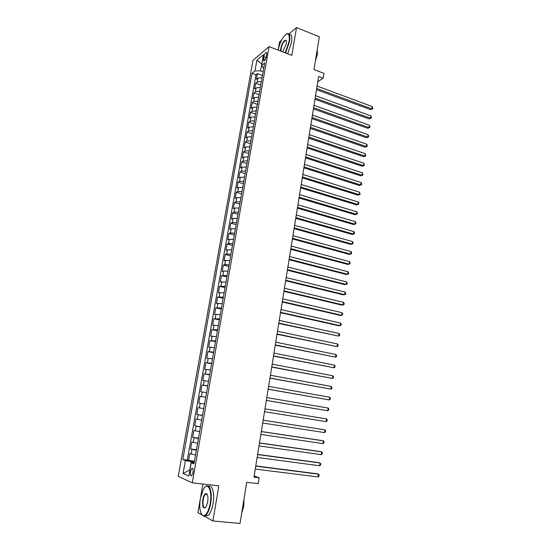 <?xml version="1.0" encoding="UTF-8"?>
<svg xmlns="http://www.w3.org/2000/svg" width="551" height="551" viewBox="0 0 551 551"><rect width="100%" height="100%" fill="white"/><g stroke="black" fill="none" stroke-linecap="round" stroke-linejoin="round"><path stroke-width="0.83" d="M206.659 493.765L206.356 494.337M193.015 472.593C193.38 469.335 192.988 467.909 191.831 468.329L190.488 471.532C190.116 474.783 190.515 476.209 191.679 475.795L193.015 472.593M202.892 484.026L200.667 496.878M200.109 500.108L197.926 512.671L201.962 514.903M252.964 60.403L178.249 476.388L192.285 482.828L269.053 46.608L252.964 60.403M281.54 40.223L279.557 41.897L278.248 49.466M204.166 516.129L212.893 520.957L240.009 523.45L246.71 482.311L258.212 483.661L259.156 477.758L254.149 475.974M269.053 46.608L291.81 55.382L296.528 27.55L288.855 34.038M296.528 27.55L319.339 36.759L313.987 69.571L323.94 73.366L323.168 78.18L318.65 76.472L253.963 477.132L259.156 477.758M262.062 77.76L257.902 78.125L256.346 79.358L257.365 73.6L262.462 75.466M261.374 81.638L257.214 81.989L255.657 83.208L260.775 85.054M255.657 83.208L254.631 89L256.181 87.809L260.347 87.471M258.626 97.238L254.452 97.541L252.902 98.698L253.942 92.871L259.073 94.689M256.89 107.046L252.716 107.328L251.173 108.437L252.213 102.589L257.365 104.38M255.154 116.915L250.974 117.163L249.431 118.231L250.478 112.349L255.65 114.112M253.405 126.826L249.217 127.047L247.681 128.073L248.735 122.164L253.921 123.899M251.649 136.8L247.454 136.985L245.918 137.97L246.979 132.026L252.186 133.735M249.879 146.814L245.684 146.972L244.155 147.916L245.216 141.938L250.443 143.625M248.102 156.89L243.9 157.014L242.378 157.91L243.446 151.904L248.687 153.564M246.318 167.015L242.109 167.105L240.587 167.959L241.662 161.925L246.924 163.557M244.52 177.195L240.305 177.25L238.79 178.063L239.871 171.995L245.154 173.599M242.715 187.423L238.5 187.45L236.985 188.215L238.073 182.119L243.377 183.69M240.904 197.713L236.675 197.706L235.174 198.422L236.262 192.292L241.586 193.842M239.079 208.051L234.85 208.009L233.349 208.684L234.444 202.52L239.788 204.042M237.247 218.451L233.011 218.375L231.51 219.002L232.612 212.803L237.977 214.291M235.401 228.899L231.158 228.789L229.671 229.374L230.773 223.141L236.159 224.601M233.548 239.41L229.306 239.265L227.818 239.795L228.927 233.534L234.333 234.967M231.682 249.968L227.432 249.789L225.951 250.278L227.067 243.983L232.494 245.381M229.808 260.589L225.559 260.375L224.078 260.816L225.201 254.486L230.649 255.857M227.928 271.271L223.665 271.016L222.191 271.409L223.327 265.045L228.789 266.381M226.034 282.002L220.297 282.057L221.44 275.658L226.922 276.967M224.133 292.795L218.396 292.76L219.539 286.334L225.049 287.608M222.218 303.649L216.481 303.525L217.631 297.065L223.162 298.305M220.29 314.559L214.559 314.352L215.716 307.851L221.261 309.063M218.354 325.531L212.624 325.235L213.781 318.698L219.353 319.876M216.412 336.565L210.675 336.172L211.846 329.601L217.438 330.745M214.456 347.653L208.719 347.171L209.897 340.566L215.51 341.682M212.486 358.804L206.756 358.233L207.934 351.593L213.568 352.668M210.51 370.017L204.779 369.356L205.964 362.675L211.618 363.722M208.519 381.299L202.789 380.534L203.98 373.819L209.662 374.832M206.522 392.636L200.791 391.782L201.99 385.025L207.693 386.003M198.78 403.084L204.517 404.007L198.78 403.084L199.985 396.293L205.709 397.237M203.705 408.615L197.974 407.623L196.755 414.455L202.513 415.337M201.673 420.11L195.942 419.022L194.723 425.889L200.509 426.736M199.634 431.66L193.911 430.476L192.678 437.384L198.484 438.19M197.589 443.286L191.858 441.998L190.625 448.941L196.452 449.712M263.895 56.76L263.516 58.916C263.282 60.507 263.495 61.182 264.163 60.954C265.1 60.217 265.809 58.764 266.291 56.595L266.677 54.418C266.904 52.841 266.691 52.166 266.037 52.393C265.093 53.13 264.384 54.583 263.895 56.76L266.064 57.573M194.152 462.744L191.204 462.785L193.959 463.852L264.68 62.917L261.56 65.479L263.715 68.372M191.204 462.785L188.855 476.023L183.084 473.481L185.398 460.526L182.801 459.513L252.027 73.311L254.975 70.886L256.869 60.3L263.468 54.707L261.56 65.479M257.365 73.6L255.953 74.743L187.306 460.085L194.407 461.297M195.522 454.968L189.799 453.583L188.559 460.567M196.349 450.284L190.625 448.941M198.408 438.63L192.678 437.384M200.454 427.032L194.723 425.889M202.486 415.502L196.755 414.455M199.985 396.293L205.716 397.188M201.99 385.025L207.72 385.824M203.98 373.819L209.717 374.522M205.964 362.675L211.701 363.281M207.934 351.593L213.671 352.11M209.897 340.566L215.627 340.993M211.846 329.601L217.583 329.939M213.781 318.698L219.518 318.939M215.716 307.851L221.447 308.009M217.631 297.065L223.369 297.127M219.539 286.334L225.276 286.313M221.44 275.658L227.17 275.555M223.327 265.045L224.801 264.625L229.058 264.852M225.201 254.486L226.681 254.018L230.938 254.211M227.067 243.983L228.555 243.466L232.804 243.625M228.927 233.534L230.421 232.97L234.664 233.094M230.773 223.141L232.274 222.535L236.51 222.625M232.612 212.803L234.113 212.149L238.349 212.204M234.444 202.52L235.945 201.818L240.174 201.838M236.262 192.292L237.77 191.541L241.992 191.534M238.073 182.119L239.582 181.32L243.804 181.279M239.871 171.995L241.386 171.154L245.601 171.079M241.662 161.925L243.184 161.044L247.392 160.933M243.446 151.904L244.968 150.981L249.169 150.843M245.216 141.938L246.745 140.973L250.939 140.801M246.979 132.026L248.515 131.014L252.702 130.807M248.735 122.164L250.271 121.11L254.452 120.876M250.478 112.349L252.021 111.254L256.201 110.985M252.213 102.589L253.763 101.446L257.93 101.157M253.942 92.871L255.492 91.693L259.659 91.37M261.794 64.164L260.465 70.872L254.975 70.886M263.102 71.85L260.465 70.872M212.893 520.957L218.843 485.83L192.285 482.828M317.796 81.768L323.168 78.18M261.828 63.978L256.869 60.3M194.283 462.034L191.245 461.655L189.778 469.92L183.084 473.481M255.953 74.743L252.027 73.311M187.306 460.085L182.801 459.513M185.398 460.526L191.245 461.655M316.522 89.655L370.479 109.608L371.835 108.884L316.715 88.456M372.173 106.557L372.752 107.879L372.614 108.809L371.835 108.884L372.173 106.557L317.107 86.059M372.614 108.809L370.479 109.608M285.225 52.841L289.096 41.621C289.936 33.852 288.325 31.965 284.261 35.96C281.423 39.631 279.378 44.349 278.117 50.1M286.479 34.038L286.919 33.804C289.482 33.046 290.343 35.65 289.516 41.614L285.611 52.992M280.562 51.043L280.707 48.543C282.146 42.909 283.875 40.133 285.893 40.209C286.451 40.76 286.568 42.014 286.258 43.963L282.691 51.863M286.3 40.96L285.184 40.554C283.372 41.862 282.009 44.521 281.113 48.536L281.031 51.222M317.321 49.108L316.171 56.188M317.293 50.093L317.355 54.521L315.427 60.741M289.206 34.499C291.575 34.079 292.361 36.717 291.555 42.413L287.643 53.778M210.2 503.4C212.596 490.438 207.624 480.995 203.291 489.412L200.357 498.476C199.069 508.063 200.034 513.808 203.229 515.702C206.219 515.633 208.54 511.535 210.2 503.4M205.096 487.05L205.626 486.567C209.587 483.041 212.617 492.732 210.647 503.497C209.545 509.427 207.872 513.408 205.613 515.44L203.505 516.101L201.652 514.51M207.672 502.133L206.239 506.631C203.34 509.682 202.183 507.361 202.754 499.674C203.581 495.638 204.745 493.6 206.239 493.565C207.823 494.467 208.299 497.326 207.672 502.133M207.204 494.454L206.515 493.958L205.544 494.247C204.49 495.184 203.712 497.023 203.195 499.771C202.568 505.68 203.347 508.304 205.537 507.643L205.571 507.616M243.466 502.237L242.013 511.128M243.983 499.054L243.824 506.314L241.758 512.726M208.622 486.423C212.335 484.26 214.869 493.703 213.051 503.738C211.949 509.661 210.268 513.635 208.002 515.667L204.965 515.867M314.972 99.256L369.115 118.926L370.472 118.231L315.158 98.092M370.809 115.889L371.395 117.205L371.257 118.134L370.472 118.231L370.809 115.889L315.551 95.681M371.257 118.134L369.115 118.926M313.416 108.898L367.737 128.293L369.094 127.625L313.602 107.776M369.439 125.27L369.886 127.515L369.094 127.625L369.439 125.27L313.987 105.344M369.886 127.515L367.737 128.293M311.852 118.596L366.36 137.709L367.717 137.061L312.024 117.501M368.061 134.699L368.647 135.994L368.509 136.937L367.717 137.061L368.061 134.699L312.424 115.063M368.509 136.937L366.36 137.709M310.275 128.342L364.976 147.165L366.332 146.552L310.447 127.281M366.677 144.176L367.269 145.45L367.131 146.401L366.332 146.552L366.677 144.176L310.847 124.836M367.131 146.401L364.976 147.165M308.698 138.143L363.584 156.67L364.941 156.085L308.863 137.116M365.285 153.695L365.74 155.919L364.941 156.085L365.285 153.695L309.256 134.651M365.74 155.919L363.584 156.67M307.107 147.985L362.186 166.223L363.536 165.665L307.265 146.993M363.887 163.261L364.349 165.479L363.536 165.665L363.887 163.261L307.665 144.52M364.349 165.479L362.186 166.223M305.509 157.882L360.781 175.824L362.131 175.287L305.66 156.925M362.482 172.876L362.944 175.087L362.131 175.287L362.482 172.876L306.067 154.438M362.944 175.087L360.781 175.824M303.904 167.835L359.369 185.473L360.719 184.964L304.049 166.912M361.07 182.539L361.676 183.779L361.532 184.743L360.719 184.964L361.07 182.539L304.455 164.412M361.532 184.743L359.369 185.473M302.285 177.835L357.943 195.164L359.293 194.689L302.43 176.947M359.651 192.251L360.12 194.455L359.293 194.689L359.651 192.251L302.836 174.433M360.12 194.455L357.943 195.164M300.66 187.884L356.518 204.91L357.868 204.462L300.798 187.03M358.226 202.01L358.839 203.229L358.694 204.207L357.868 204.462L358.226 202.01L301.211 184.509M358.694 204.207L356.518 204.91M299.035 197.988L355.085 214.704L356.435 214.284L299.165 197.175M356.793 211.825L357.406 213.03L357.262 214.008L356.435 214.284L356.793 211.825L299.572 194.634M297.395 208.147L353.646 224.546L354.989 224.154L297.519 207.369M355.354 221.681L355.974 222.873L355.829 223.864L354.989 224.154L355.354 221.681L297.933 204.814M295.742 218.354L352.192 234.437L353.542 234.079L295.866 217.611M353.907 231.592L354.527 232.77L354.383 233.762L353.542 234.079L353.907 231.592L296.28 215.048M294.089 228.617L350.739 244.382L352.082 244.045L294.2 227.914M352.447 241.552L353.074 242.722L352.929 243.714L352.082 244.045L352.447 241.552L294.62 225.331M292.423 238.934L349.272 254.376L350.622 254.066L292.526 238.266M350.987 251.559L351.614 252.716L351.469 253.722L350.622 254.066L350.987 251.559L292.946 235.676M290.749 249.307L347.805 264.418L349.148 264.143L290.845 248.68M349.513 261.622L350.147 262.765L350.002 263.771L349.148 264.143L349.513 261.622L291.265 246.07M289.061 259.728L346.324 274.508L347.667 274.267L289.158 259.142M348.039 271.733L348.673 272.869L348.528 273.881L347.667 274.267L348.039 271.733L289.578 256.518M287.367 270.21L344.836 284.66L346.18 284.447L287.457 269.659M346.551 281.892L347.192 283.014L347.047 284.034L346.18 284.447L346.551 281.892L287.884 267.028M285.666 280.748L343.349 294.854L344.685 294.675L285.749 280.239M345.057 292.113L345.704 293.222L345.553 294.241L344.685 294.675L345.057 292.113L286.183 277.587M283.958 291.341L341.847 305.102L343.183 304.951L284.034 290.873M343.562 302.382L344.21 303.477L344.058 304.503L343.183 304.951L343.562 302.382L284.468 288.207M282.243 301.989L340.339 315.406L341.675 315.289L282.312 301.562M342.054 312.699L342.701 313.788L342.55 314.821L341.675 315.289L342.054 312.699L282.739 298.883M280.514 312.692L338.817 325.765L340.153 325.675L280.576 312.307M340.539 323.072L341.193 324.146L341.041 325.186L340.153 325.675L340.539 323.072L281.01 309.614M278.772 323.458L338.631 336.117L278.827 323.113M339.01 333.5L339.671 334.56L339.519 335.607L338.631 336.117L339.01 333.5L279.267 320.406M277.029 334.278L337.095 346.613L277.077 333.975M337.481 343.982L338.142 345.029L337.99 346.083L337.095 346.613L337.481 343.982L277.511 331.254M275.266 345.16L335.552 357.165L275.314 344.898M335.938 354.52L336.606 355.553L336.454 356.614L335.552 357.165L335.938 354.52L275.755 342.164M273.503 356.098L334.002 367.772L273.537 355.877M334.395 365.113L335.063 366.133L334.912 367.193L334.002 367.772L334.395 365.113L273.985 353.129M271.726 367.097L332.446 378.434L271.753 366.918M332.838 375.761L333.513 376.767L333.355 377.834L332.446 378.434L332.838 375.761L272.201 364.156M269.942 378.151L330.882 389.151L269.962 378.02M331.275 386.465L331.95 387.456L331.798 388.531L330.882 389.151L331.275 386.465L270.41 375.238M268.144 389.268L329.305 399.923L268.158 389.185M329.698 397.223L330.386 398.208L330.228 399.282L329.305 399.923L329.698 397.223L268.613 386.389M266.34 400.446L327.721 410.757L266.347 400.405M328.12 408.043L328.809 409.007L328.651 410.089L327.721 410.757L328.12 408.043L266.801 397.595M264.983 408.863L326.529 418.918L326.13 421.646L264.528 411.693M326.529 418.918L327.225 419.869L327.067 420.957L326.13 421.646M263.151 420.199L324.932 429.849L324.532 432.59L262.696 423.037M263.158 420.158L324.932 429.849L325.627 430.786L325.469 431.881L324.532 432.59M261.312 431.591L323.327 440.834L322.92 443.589L260.85 434.45M261.326 431.509L322.004 440.559L323.327 440.834L324.029 441.757L323.871 442.859L322.92 443.589M259.466 443.045L321.715 451.882L321.309 454.658L258.998 445.924M259.487 442.921L320.393 451.572L321.715 451.882L322.418 452.791L322.259 453.9L321.309 454.658M257.606 454.568L320.09 462.992L319.683 465.781L257.138 457.461M257.634 454.396L318.774 462.64L320.09 462.992L320.799 463.887L320.641 464.996L319.683 465.781M255.733 466.153L318.457 474.156L318.051 476.959L255.265 469.059M255.767 465.932L317.142 473.77L318.457 474.156L319.174 475.038L319.008 476.154L318.051 476.959M257.214 81.989L257.902 78.125M191.183 454.079L192.01 449.409M193.249 442.432L194.069 437.79M195.302 430.854L196.122 426.24M197.348 419.339L198.16 414.751M199.379 407.892L200.185 403.325M201.397 396.5L202.203 391.968M203.409 385.177L204.207 380.665M205.406 373.915L206.205 369.432M207.396 362.716L208.188 358.253M209.373 351.579L210.158 347.144M211.336 340.504L212.121 336.089M213.292 329.484L214.07 325.097M215.234 318.526L216.013 314.16M217.17 307.63L217.941 303.291M219.091 296.789L219.863 292.471M221.006 286.01L221.771 281.719M222.907 275.293L223.665 271.016M224.801 264.625L225.559 260.375M226.681 254.018L227.432 249.789M228.555 243.466L229.306 239.265M230.421 232.97L231.158 228.789M232.274 222.535L233.011 218.375M234.113 212.149L234.85 208.009M235.945 201.818L236.675 197.706M237.77 191.541L238.5 187.45M239.582 181.32L240.305 177.25M241.386 171.154L242.109 167.105M243.184 161.044L243.9 157.014M244.968 150.981L245.684 146.972M246.745 140.973L247.454 136.985M248.515 131.014L249.217 127.047M250.271 121.11L250.974 117.163M252.021 111.254L252.716 107.328M253.763 101.446L254.452 97.541M255.492 91.693L256.181 87.809M265.265 59.577L263.516 58.916M192.733 468.44L191.831 468.329M266.656 52.634L266.037 52.393M285.184 40.554L286.306 40.994M286.045 40.616L285.893 40.209M208.002 515.667L205.613 515.44M205.544 494.247L207.19 494.426M206.515 493.958L206.239 493.565M203.229 515.702L203.505 516.101"/></g></svg>
